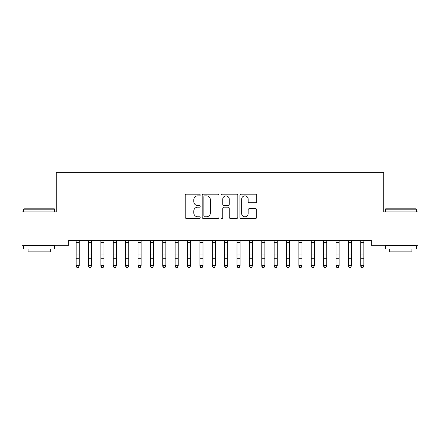 <?xml version="1.0" encoding="UTF-8"?>
<svg xmlns="http://www.w3.org/2000/svg" width="440" height="440" viewBox="0 0 440 440"><rect width="100%" height="100%" fill="white"/><g stroke="black" fill="none" stroke-linecap="round" stroke-linejoin="round"><path stroke-width="0.66" d="M200.2 195.041A0.853 0.853 0 0 0 199.353 194.194L186.445 194.194A1.216 1.216 0 0 0 185.229 195.41L185.229 217.272A1.216 1.216 0 0 0 186.445 218.488L199.353 218.488A0.853 0.853 0 0 0 200.2 217.635A0.853 0.853 0 0 0 199.353 216.788L197.681 216.788A3.889 3.889 0 0 1 193.793 212.9L193.793 211.079A3.889 3.889 0 0 1 197.681 207.191L199.353 207.191A0.853 0.853 0 0 0 200.2 206.338A0.853 0.853 0 0 0 199.353 205.491L197.681 205.491A3.889 3.889 0 0 1 193.793 201.603L193.793 199.782A3.889 3.889 0 0 1 197.681 195.894L199.353 195.894A0.853 0.853 0 0 0 200.2 195.041M255.497 202.757A1.216 1.216 0 0 0 256.713 201.542L256.713 195.41A1.216 1.216 0 0 0 255.497 194.194L241.164 194.194A1.216 1.216 0 0 0 239.954 195.41L239.954 217.272A1.216 1.216 0 0 0 241.164 218.488L255.497 218.488A1.216 1.216 0 0 0 256.713 217.272L256.713 209.864A1.216 1.216 0 0 0 255.497 208.648L249.365 208.648A1.216 1.216 0 0 0 248.149 209.864L248.149 213.538A3.251 3.251 0 0 1 244.899 216.788A3.251 3.251 0 0 1 241.654 213.538L241.654 199.144A3.251 3.251 0 0 1 244.899 195.894A3.251 3.251 0 0 1 248.149 199.144L248.149 201.542A1.216 1.216 0 0 0 249.365 202.757L255.497 202.757M371.344 240.372L68.651 240.372L68.651 245.322L22 245.322L22 211.91L56.276 211.91L56.276 172.31L383.719 172.31L383.719 211.91L418 211.91L418 245.322L371.344 245.322L371.344 240.372M218.939 195.41A1.216 1.216 0 0 0 217.723 194.194L203.39 194.194A1.216 1.216 0 0 0 202.174 195.41L202.174 217.272A1.216 1.216 0 0 0 203.39 218.488L217.723 218.488A1.216 1.216 0 0 0 218.939 217.272L218.939 195.41M222.277 194.194L236.61 194.194A1.216 1.216 0 0 1 237.826 195.41L237.826 217.272A1.216 1.216 0 0 1 236.61 218.488L230.478 218.488A1.216 1.216 0 0 1 229.262 217.272L229.262 208.406A1.216 1.216 0 0 0 228.047 207.191L223.977 207.191A1.216 1.216 0 0 0 222.761 208.406L222.761 217.635A0.853 0.853 0 0 1 221.914 218.488A0.853 0.853 0 0 1 221.062 217.635L221.062 195.41A1.216 1.216 0 0 1 222.277 194.194M204.727 195.894A0.853 0.853 0 0 0 203.874 196.746L203.874 215.936A0.853 0.853 0 0 0 204.727 216.788L206.487 216.788A3.889 3.889 0 0 0 210.375 212.9L210.375 199.782A3.889 3.889 0 0 0 206.487 195.894L204.727 195.894M229.262 199.205A3.251 3.251 0 0 0 226.012 195.954A3.251 3.251 0 0 0 222.761 199.205L222.761 204.276A1.216 1.216 0 0 0 223.977 205.491L228.047 205.491A1.216 1.216 0 0 0 229.262 204.276L229.262 199.205M76.142 241.016L76.142 265.7L79.233 265.7L78.309 267.69L77.072 267.454L78.309 267.69M79.233 241.016L79.233 265.7L78.309 267.454M75.983 240.372L76.142 240.757M79.233 240.757L79.392 240.372M77.072 267.69L76.142 266.288L76.142 265.7L77.072 267.454M88.517 241.016L88.517 265.7L91.608 265.7L90.684 267.69L89.447 267.454L90.684 267.69M91.608 241.016L91.608 265.7L90.684 267.454M100.892 241.016L100.892 265.7L103.983 265.7L103.059 267.69L101.822 267.454L103.059 267.69M103.983 241.016L103.983 265.7L103.059 267.454M88.358 240.372L88.517 240.757M91.608 240.757L91.767 240.372M89.447 267.69L88.517 266.288L88.517 265.7L89.447 267.454M100.733 240.372L100.892 240.757M103.983 240.757L104.142 240.372M101.822 267.69L100.892 266.288L100.892 265.7L101.822 267.454M39.199 208.813L54.302 208.813L54.67 209.187L39.199 209.187M54.67 249.035L23.733 249.035L23.733 245.938L54.67 245.938L54.67 249.035M50.336 249.035L50.336 251.878L28.067 251.878L28.067 249.035M39.204 209.187L23.733 209.187L23.733 211.91M23.733 209.187L24.101 208.813L39.204 208.813M385.33 209.187L385.699 208.813L415.894 208.813L416.268 209.187L385.33 209.187L385.33 211.91M416.268 249.035L385.33 249.035L385.33 245.938L416.268 245.938L416.268 249.035M411.934 249.035L411.934 251.878L389.659 251.878L389.659 249.035M113.267 241.016L113.267 265.7L116.358 265.7L115.434 267.69L114.197 267.454L115.434 267.69M116.358 241.016L116.358 265.7L115.434 267.454M125.642 241.016L125.642 265.7L128.733 265.7L127.809 267.69L126.572 267.454L127.809 267.69M128.733 241.016L128.733 265.7L127.809 267.454M113.108 240.372L113.267 240.757M116.358 240.757L116.518 240.372M114.197 267.69L113.267 266.288L113.267 265.7L114.197 267.454M125.483 240.372L125.642 240.757M128.733 240.757L128.893 240.372M126.572 267.69L125.642 266.288L125.642 265.7L126.572 267.454M138.017 241.016L138.017 265.7L141.108 265.7L140.184 267.69L138.947 267.454L140.184 267.69M141.108 241.016L141.108 265.7L140.184 267.454M137.858 240.372L138.017 240.757M141.108 240.757L141.268 240.372M138.947 267.69L138.017 266.288L138.017 265.7L138.947 267.454M150.392 241.016L150.392 265.7L153.483 265.7L152.559 267.69L151.322 267.454L152.559 267.69M153.483 241.016L153.483 265.7L152.559 267.454M150.232 240.372L150.392 240.757M153.483 240.757L153.643 240.372M151.322 267.69L150.392 266.288L150.392 265.7L151.322 267.454M162.767 241.016L162.767 265.7L165.858 265.7L164.934 267.69L163.697 267.454L164.934 267.69M165.858 241.016L165.858 265.7L164.934 267.454M175.142 241.016L175.142 265.7L178.233 265.7L177.309 267.69L176.072 267.454L177.309 267.69M178.233 241.016L178.233 265.7L177.309 267.454M187.517 241.016L187.517 265.7L190.608 265.7L189.684 267.69L188.447 267.454L189.684 267.69M190.608 241.016L190.608 265.7L189.684 267.454M199.892 241.016L199.892 265.7L202.983 265.7L202.059 267.69L200.822 267.454L202.059 267.69M202.983 241.016L202.983 265.7L202.059 267.454M212.267 241.016L212.267 265.7L215.358 265.7L214.434 267.69L213.197 267.454L214.434 267.69M215.358 241.016L215.358 265.7L214.434 267.454M224.642 241.016L224.642 265.7L227.733 265.7L226.809 267.69L225.572 267.454L226.809 267.69M227.733 241.016L227.733 265.7L226.809 267.454M237.017 241.016L237.017 265.7L240.108 265.7L239.184 267.69L237.947 267.454L239.184 267.69M240.108 241.016L240.108 265.7L239.184 267.454M249.392 241.016L249.392 265.7L252.483 265.7L251.559 267.69L250.322 267.454L251.559 267.69M252.483 241.016L252.483 265.7L251.559 267.454M261.767 241.016L261.767 265.7L264.858 265.7L263.934 267.69L262.697 267.454L263.934 267.69M264.858 241.016L264.858 265.7L263.934 267.454M162.607 240.372L162.767 240.757M165.858 240.757L166.018 240.372M163.697 267.69L162.767 266.288L162.767 265.7L163.697 267.454M174.982 240.372L175.142 240.757M178.233 240.757L178.393 240.372M176.072 267.69L175.142 266.288L175.142 265.7L176.072 267.454M187.358 240.372L187.517 240.757M190.608 240.757L190.768 240.372M188.447 267.69L187.517 266.288L187.517 265.7L188.447 267.454M199.733 240.372L199.892 240.757M202.983 240.757L203.143 240.372M200.822 267.69L199.892 266.288L199.892 265.7L200.822 267.454M212.108 240.372L212.267 240.757M215.358 240.757L215.518 240.372M213.197 267.69L212.267 266.288L212.267 265.7L213.197 267.454M224.483 240.372L224.642 240.757M227.733 240.757L227.893 240.372M225.572 267.69L224.642 266.288L224.642 265.7L225.572 267.454M236.858 240.372L237.017 240.757M240.108 240.757L240.268 240.372M237.947 267.69L237.017 266.288L237.017 265.7L237.947 267.454M249.233 240.372L249.392 240.757M252.483 240.757L252.643 240.372M250.322 267.69L249.392 266.288L249.392 265.7L250.322 267.454M261.608 240.372L261.767 240.757M264.858 240.757L265.018 240.372M262.697 267.69L261.767 266.288L261.767 265.7L262.697 267.454M274.142 241.016L274.142 265.7L277.233 265.7L276.309 267.69L275.072 267.454L276.309 267.69M277.233 241.016L277.233 265.7L276.309 267.454M273.983 240.372L274.142 240.757M277.233 240.757L277.393 240.372M275.072 267.69L274.142 266.288L274.142 265.7L275.072 267.454M286.517 241.016L286.517 265.7L289.608 265.7L288.684 267.69L287.447 267.454L288.684 267.69M289.608 241.016L289.608 265.7L288.684 267.454M286.358 240.372L286.517 240.757M289.608 240.757L289.768 240.372M287.447 267.69L286.517 266.288L286.517 265.7L287.447 267.454M298.892 241.016L298.892 265.7L301.983 265.7L301.059 267.69L299.822 267.454L301.059 267.69M301.983 241.016L301.983 265.7L301.059 267.454M298.733 240.372L298.892 240.757M301.983 240.757L302.143 240.372M299.822 267.69L298.892 266.288L298.892 265.7L299.822 267.454M311.267 241.016L311.267 265.7L314.358 265.7L313.434 267.69L312.197 267.454L313.434 267.69M314.358 241.016L314.358 265.7L313.434 267.454M311.108 240.372L311.267 240.757M314.358 240.757L314.518 240.372M312.197 267.69L311.267 266.288L311.267 265.7L312.197 267.454M323.642 241.016L323.642 265.7L326.733 265.7L325.809 267.69L324.572 267.454L325.809 267.69M326.733 241.016L326.733 265.7L325.809 267.454M323.483 240.372L323.642 240.757M326.733 240.757L326.893 240.372M324.572 267.69L323.642 266.288L323.642 265.7L324.572 267.454M336.017 241.016L336.017 265.7L339.108 265.7L338.184 267.69L336.947 267.454L338.184 267.69M339.108 241.016L339.108 265.7L338.184 267.454M335.858 240.372L336.017 240.757M339.108 240.757L339.268 240.372M336.947 267.69L336.017 266.288L336.017 265.7L336.947 267.454M348.392 241.016L348.392 265.7L351.483 265.7L350.559 267.69L349.322 267.454L350.559 267.69M351.483 241.016L351.483 265.7L350.559 267.454M348.233 240.372L348.392 240.757M351.483 240.757L351.643 240.372M349.322 267.69L348.392 266.288L348.392 265.7L349.322 267.454M360.767 241.016L360.767 265.7L363.858 265.7L362.934 267.69L361.697 267.454L362.934 267.69M363.858 241.016L363.858 265.7L362.934 267.454M360.608 240.372L360.767 240.757M363.858 240.757L364.018 240.372M361.697 267.69L360.767 266.288L360.767 265.7L361.697 267.454M79.382 240.394L75.993 240.394M79.233 254.001L76.142 254.001M79.233 258.28L76.142 258.28M79.233 242.566L76.142 242.566M91.757 240.394L88.368 240.394M91.608 254.001L88.517 254.001M91.608 258.28L88.517 258.28M91.608 242.566L88.517 242.566M104.132 240.394L100.743 240.394M103.983 254.001L100.892 254.001M103.983 258.28L100.892 258.28M103.983 242.566L100.892 242.566M116.507 240.394L113.118 240.394M116.358 254.001L113.267 254.001M116.358 258.28L113.267 258.28M116.358 242.566L113.267 242.566M128.882 240.394L125.493 240.394M128.733 254.001L125.642 254.001M128.733 258.28L125.642 258.28M128.733 242.566L125.642 242.566M141.257 240.394L137.869 240.394M141.108 254.001L138.017 254.001M141.108 258.28L138.017 258.28M141.108 242.566L138.017 242.566M153.632 240.394L150.244 240.394M153.483 254.001L150.392 254.001M153.483 258.28L150.392 258.28M153.483 242.566L150.392 242.566M166.007 240.394L162.619 240.394M165.858 254.001L162.767 254.001M165.858 258.28L162.767 258.28M165.858 242.566L162.767 242.566M178.382 240.394L174.994 240.394M178.233 254.001L175.142 254.001M178.233 258.28L175.142 258.28M178.233 242.566L175.142 242.566M190.757 240.394L187.369 240.394M190.608 254.001L187.517 254.001M190.608 258.28L187.517 258.28M190.608 242.566L187.517 242.566M203.132 240.394L199.744 240.394M202.983 254.001L199.892 254.001M202.983 258.28L199.892 258.28M202.983 242.566L199.892 242.566M215.507 240.394L212.119 240.394M215.358 254.001L212.267 254.001M215.358 258.28L212.267 258.28M215.358 242.566L212.267 242.566M227.882 240.394L224.494 240.394M227.733 254.001L224.642 254.001M227.733 258.28L224.642 258.28M227.733 242.566L224.642 242.566M240.257 240.394L236.869 240.394M240.108 254.001L237.017 254.001M240.108 258.28L237.017 258.28M240.108 242.566L237.017 242.566M252.632 240.394L249.244 240.394M252.483 254.001L249.392 254.001M252.483 258.28L249.392 258.28M252.483 242.566L249.392 242.566M265.007 240.394L261.619 240.394M264.858 254.001L261.767 254.001M264.858 258.28L261.767 258.28M264.858 242.566L261.767 242.566M277.382 240.394L273.994 240.394M277.233 254.001L274.142 254.001M277.233 258.28L274.142 258.28M277.233 242.566L274.142 242.566M289.757 240.394L286.368 240.394M289.608 254.001L286.517 254.001M289.608 258.28L286.517 258.28M289.608 242.566L286.517 242.566M302.132 240.394L298.743 240.394M301.983 254.001L298.892 254.001M301.983 258.28L298.892 258.28M301.983 242.566L298.892 242.566M314.507 240.394L311.118 240.394M314.358 254.001L311.267 254.001M314.358 258.28L311.267 258.28M314.358 242.566L311.267 242.566M326.882 240.394L323.493 240.394M326.733 254.001L323.642 254.001M326.733 258.28L323.642 258.28M326.733 242.566L323.642 242.566M339.257 240.394L335.868 240.394M339.108 254.001L336.017 254.001M339.108 258.28L336.017 258.28M339.108 242.566L336.017 242.566M351.632 240.394L348.243 240.394M351.483 254.001L348.392 254.001M351.483 258.28L348.392 258.28M351.483 242.566L348.392 242.566M364.007 240.394L360.618 240.394M363.858 254.001L360.767 254.001M363.858 258.28L360.767 258.28M363.858 242.566L360.767 242.566M54.67 211.91L54.67 209.187M47.614 245.938L47.614 245.322M30.789 245.938L30.789 245.322M416.268 211.91L416.268 209.187M409.211 245.938L409.211 245.322M392.381 245.938L392.381 245.322"/></g></svg>
